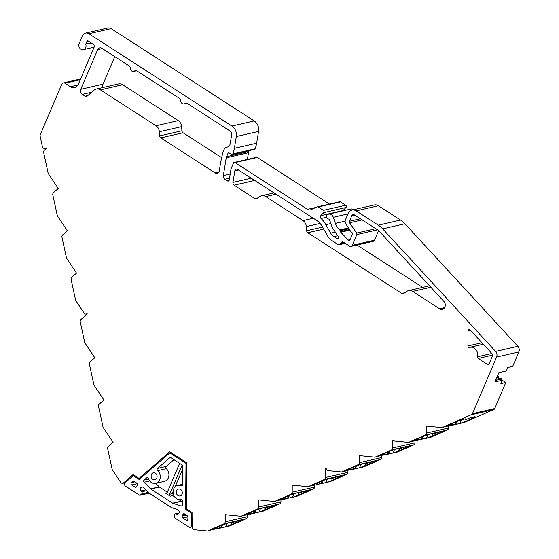 <?xml version="1.0" encoding="UTF-8"?>
<svg xmlns="http://www.w3.org/2000/svg" width="559" height="559" viewBox="0 0 559 559"><rect width="100%" height="100%" fill="white"/><g stroke="black" fill="none" stroke-linecap="round" stroke-linejoin="round"><path stroke-width="0.84" d="M43.686 152.621L48.2 173.444L58.213 188.509L53.496 192.61A2.348 1.977 -103 0 0 52.825 194.923L57.339 215.746L67.359 230.811L62.636 234.913A2.348 1.977 -103 0 0 61.972 237.226L66.486 258.048L76.499 273.12L71.783 277.215A2.348 1.977 -103 0 0 71.119 279.535L75.633 300.351L84.123 313.131A2.348 1.977 -103 0 0 86.191 314.081A2.348 1.977 -103 0 0 86.938 313.697L87.337 313.948L80.929 319.524A2.348 1.977 -103 0 0 80.258 321.837L84.772 342.66L94.792 357.725L90.069 361.827A2.348 1.977 -103 0 0 89.405 364.14L93.919 384.962L103.932 400.027L99.216 404.129A2.348 1.977 -103 0 0 98.552 406.449L103.066 427.265L113.079 442.337L108.362 446.431A2.348 1.977 -103 0 0 107.691 448.751L112.205 469.574L120.702 482.347A2.348 1.977 -103 0 0 122.77 483.297A2.348 1.977 -103 0 0 123.511 482.92L133.601 474.151L133.692 474.57A0.936 0.79 -103 0 0 134.118 475.213L138.618 478.12A0.936 0.79 -103 0 0 139.47 478.078L169.705 451.805L186.79 462.824L186.399 508.362A0.936 0.79 -103 0 0 186.853 509.249L191.353 512.156A0.936 0.79 -103 0 0 192.03 512.226L192.177 527.193A2.348 1.977 -103 0 0 194.155 529.715L207.529 531.05L224.019 523.783A2.348 1.977 -103 0 0 225.193 521.799L225.249 514.692L241.02 516.264L257.517 509.004A2.348 1.977 -103 0 0 258.684 507.013L258.747 499.907L274.518 501.479L291.008 494.219A2.348 1.977 -103 0 0 292.182 492.227L292.238 485.121L308.009 486.7L324.506 479.433A2.348 1.977 -103 0 0 325.673 477.442L325.757 467.834L326.19 468.114A2.348 1.977 -103 0 0 328.168 470.636L341.542 471.971L358.039 464.704A2.348 1.977 -103 0 0 359.206 462.719L359.269 455.613L375.04 457.185L391.531 449.925A2.348 1.977 -103 0 0 392.704 447.934L392.76 440.827L408.531 442.4L425.029 435.14A2.348 1.977 -103 0 0 426.196 433.148L426.258 426.042L442.029 427.621L471.216 414.757A2.348 1.977 -103 0 0 472.46 413.639L496.602 357.04A4.696 3.955 -103 0 0 495.602 351.415L382.67 228.862A23.485 19.761 -103 0 0 378.303 225.165L356.167 210.876A7.043 5.925 -103 0 0 352.002 210.072A7.043 5.925 -103 0 0 348.173 213.454L345.434 219.876A3.759 3.158 -103 0 0 345.623 223.488L351.038 232.048L352.477 232.977A0.468 0.398 77 0 1 352.666 233.613L350.053 239.741A1.411 1.188 77 0 1 348.208 240.049L340.766 232.23A1.411 1.188 77 0 1 340.403 231.587L340.124 230.657A1.411 1.188 -103 0 0 339.676 229.938A14.087 11.858 77 0 1 335.4 223.397L333.304 217.29A4.696 3.955 -103 0 0 328.559 214.16A4.696 3.955 -103 0 0 328.091 214.307L327.665 214.467A2.348 1.977 -103 0 0 326.47 216.997A2.348 1.977 -103 0 0 328.482 219.016A1.411 1.188 77 0 1 329.621 219.98L331.34 224.991A19.258 16.204 -103 0 0 336.057 232.83A1.411 1.188 77 0 1 336.42 233.48L336.665 234.298A1.411 1.188 -103 0 0 337.028 234.941L338.153 236.122A1.411 1.188 77 0 1 338.468 237.827L338.377 238.05A1.411 1.188 77 0 1 336.777 238.56L333.807 236.646A9.391 7.903 77 0 1 330.669 233.236L325.876 224.669A23.485 19.761 -103 0 0 321.041 218.499A1.88 1.579 77 0 1 320.852 215.641L323.717 212.623A1.411 1.188 -103 0 0 323.395 210.345L318.225 207.005A1.411 1.188 -103 0 0 317.212 206.9L310.874 209.695A4.696 3.955 77 0 1 310.273 209.891A4.696 3.955 77 0 1 307.499 209.359L235.059 162.606A1.411 1.188 -103 0 0 233.459 163.116L231.049 168.776L229.211 180.075A1.411 1.188 77 0 1 227.513 180.927L224.886 179.229A3.284 2.767 77 0 1 223.348 175.561L226.234 157.82A4.696 3.955 77 0 1 226.556 156.695L228.31 152.579L232.174 154.424A0.468 0.398 -103 0 0 232.656 154.228L232.775 153.956A23.485 19.761 -103 0 0 234.389 148.331L236.31 136.522A9.391 7.903 -103 0 0 231.908 126.041L88.86 33.715A5.639 4.745 -103 0 0 85.527 33.072A5.639 4.745 -103 0 0 82.466 35.769L79.189 43.448A4.227 3.557 -103 0 0 79.671 47.983A4.227 3.557 -103 0 0 83.382 49.66A4.227 3.557 -103 0 0 85.751 44.224L87.008 41.282A0.936 0.79 77 0 1 88.07 40.933L93.115 44.189A2.348 1.977 77 0 1 94.052 47.375L78.365 84.15A7.043 5.925 77 0 1 74.543 87.525A7.043 5.925 77 0 1 70.378 86.722L64.977 83.235A2.816 2.369 -103 0 0 63.314 82.914A2.816 2.369 -103 0 0 61.783 84.262L40.276 134.691A2.348 1.977 -103 0 0 40.143 136.263L42.365 146.542A2.348 1.977 -103 0 0 44.825 148.421A2.348 1.977 -103 0 0 45.565 148.044L46.362 148.554L44.35 150.301A2.348 1.977 -103 0 0 43.686 152.621M100.403 89.866A7.043 5.925 -103 0 0 96.239 89.063A7.043 5.925 -103 0 0 94.01 90.202L87.225 96.106A2.348 1.977 77 0 1 86.484 96.483A2.348 1.977 77 0 1 85.094 96.218L82.264 94.394A3.759 3.158 77 0 1 80.762 89.3L97.657 49.695A3.759 3.158 77 0 1 99.698 47.892A3.759 3.158 77 0 1 101.913 48.326L129.192 65.927A2.348 1.977 77 0 1 130.324 68.128A3.123 2.627 -103 0 0 133.678 71.419A3.123 2.627 -103 0 0 134.649 70.923A2.348 1.977 77 0 1 135.383 70.553A2.348 1.977 77 0 1 136.766 70.818L179.614 98.475A2.348 1.977 77 0 1 180.746 100.676A3.123 2.627 -103 0 0 184.1 103.96A3.123 2.627 -103 0 0 185.071 103.464A2.348 1.977 77 0 1 185.805 103.094A2.348 1.977 77 0 1 187.188 103.366L229.84 130.89A3.759 3.158 77 0 1 231.601 135.082L230.196 143.719A4.696 3.955 77 0 1 227.324 147.101A4.696 3.955 77 0 1 227.003 147.157A4.696 3.955 -103 0 0 226.674 147.213A4.696 3.955 -103 0 0 224.124 149.47L223.907 149.973A28.181 23.716 -103 0 0 222.468 154.291A137.228 115.475 -103 0 0 219.414 170.376A3.759 3.158 77 0 1 217.095 173.199A3.759 3.158 77 0 1 214.88 172.766L160.81 137.877A2.348 1.977 77 0 1 159.685 135.886L159.371 131.721A7.043 5.925 -103 0 0 155.989 125.747L100.403 89.866L122.659 84.744A7.043 5.925 -103 0 0 118.494 83.941L96.239 89.063M478.176 358.431A1.411 1.188 77 0 1 477.533 356.761A7.281 6.128 -103 0 0 469.916 347.314A7.281 6.128 -103 0 0 469.511 347.425A1.411 1.188 77 0 1 467.925 345.951L468.051 330.662A1.411 1.188 77 0 1 470.028 329.789L492.304 353.959A1.411 1.188 77 0 1 492.605 355.65L489.076 363.916A1.411 1.188 77 0 1 487.483 364.433L478.176 358.431L492.724 355.084M256.84 198.585L259.802 196.537A7.043 5.925 77 0 1 261.556 195.762A7.043 5.925 77 0 1 265.721 196.565L302.964 220.602A7.043 5.925 77 0 1 306.346 226.577L306.66 230.741A2.348 1.977 -103 0 0 307.785 232.733L401.837 293.44A2.348 1.977 -103 0 0 403.228 293.706A2.348 1.977 -103 0 0 403.808 293.447L406.777 291.4A7.043 5.925 77 0 1 408.524 290.624A7.043 5.925 77 0 1 412.689 291.428L439.591 308.785A4.696 3.955 -103 0 0 442.365 309.323A4.696 3.955 -103 0 0 445.209 306.108A4.696 3.955 -103 0 0 443.909 301.441L378.681 230.65A2.348 1.977 -103 0 0 378.24 230.28L354.441 214.922A2.348 1.977 -103 0 0 353.05 214.649A2.348 1.977 -103 0 0 351.779 215.774L349.438 221.273A1.411 1.188 -103 0 0 349.606 222.789L356.67 233.075A1.411 1.188 77 0 1 356.838 234.598L352.275 245.296A2.348 1.977 77 0 1 351.003 246.421A2.348 1.977 77 0 1 349.613 246.156L343.492 242.208A2.348 1.977 -103 0 0 342.101 241.935A2.348 1.977 -103 0 0 340.829 243.06L340.599 243.605A2.348 1.977 77 0 1 339.32 244.73A2.348 1.977 77 0 1 337.936 244.465L332.088 240.684A14.087 11.858 77 0 1 327.378 235.577L322.578 227.01A18.789 15.806 -103 0 0 316.303 220.19L237.652 169.433A2.348 1.977 -103 0 0 236.268 169.167A2.348 1.977 -103 0 0 234.829 170.851L232.949 182.409A2.488 2.096 -103 0 0 234.116 185.19L254.862 198.578A2.348 1.977 -103 0 0 256.253 198.843A2.348 1.977 -103 0 0 256.84 198.585M221.671 157.673L183.066 132.756A2.348 1.977 77 0 1 181.941 130.764L181.626 126.6A7.043 5.925 -103 0 0 178.244 120.625L122.659 84.744M103.059 87.49A3.759 3.158 77 0 1 103.017 84.178L114.777 56.627M451.602 423.82L450.847 425.588L455.466 424.526L455.941 423.911L446.25 426.489L456.004 421.877C462.412 419.502 465.794 418.551 466.157 419.019L465.619 419.488L466.381 419.313C472.11 417.245 475.087 416.441 475.304 416.909L465.549 421.528L459.994 423.484L464.284 422.499L493.478 409.642A2.348 1.977 -103 0 0 494.722 408.524L505.797 382.545L502.303 380.281M418.111 438.598L417.349 440.373L421.968 439.311L422.443 438.696L412.752 441.275L422.506 436.663L430.381 434.015L431.744 433.7L432.659 433.798L432.121 434.273L432.883 434.098L440.897 431.597L441.813 431.695L440.806 432.456L426.503 438.27L430.786 437.285L447.284 430.018A2.348 1.977 -103 0 0 448.451 428.026L448.472 425.895M384.613 453.384L383.858 455.159L388.477 454.097L388.952 453.482L379.261 456.06L389.015 451.448C395.423 449.073 398.805 448.115 399.168 448.584L398.63 449.059L399.392 448.884C405.121 446.816 408.098 446.012 408.315 446.48L398.56 451.092L393.005 453.056L397.295 452.07L413.786 444.803A2.348 1.977 -103 0 0 414.96 442.812L414.974 440.674M351.122 468.169L350.36 469.944L354.979 468.882L355.454 468.267L345.762 470.846L355.517 466.234L362.875 463.725L365.055 463.222L365.67 463.369L365.132 463.844L365.893 463.67L374.202 461.119L374.823 461.266L373.817 462.02L359.514 467.841L363.797 466.849L380.295 459.589A2.348 1.977 -103 0 0 381.462 457.597L381.483 455.459M317.589 482.899L316.827 484.667L312.299 485.708L313.236 484.814L321.984 480.957C328.392 478.581 331.78 477.631 332.137 478.092L331.599 478.567L332.36 478.392C338.09 476.324 341.067 475.52 341.29 475.989L331.536 480.6L325.981 482.564L330.264 481.579L346.762 474.311A2.348 1.977 -103 0 0 347.929 472.327L347.95 470.252M284.091 497.678L283.336 499.453L287.955 498.39L288.43 497.776L278.738 500.354L288.493 495.742C294.9 493.366 298.282 492.409 298.646 492.877L298.108 493.352L298.869 493.178C304.599 491.109 307.576 490.306 307.792 490.774L298.045 495.386L292.49 497.349L296.773 496.364L313.264 489.097A2.348 1.977 -103 0 0 314.438 487.106L314.451 484.974M250.6 512.463L249.838 514.238L254.457 513.176L254.932 512.561L245.24 515.139L254.995 510.528L261.339 508.32L264.917 507.495L264.61 508.138L265.371 507.963L274.071 505.392L273.295 506.314L258.992 512.135L263.275 511.15L279.773 503.883A2.348 1.977 -103 0 0 280.939 501.891L280.96 499.753M217.102 527.249L216.347 529.024L220.966 527.962L221.441 527.347L211.749 529.925L221.504 525.313L228.813 522.819L231.063 522.302L231.657 522.448L231.119 522.924L231.88 522.749L240.209 520.198L240.803 520.345L239.804 521.1L225.501 526.92L229.784 525.928L246.274 518.668A2.348 1.977 -103 0 0 247.448 516.677L247.462 514.539M254.429 149.309A0.468 0.398 -103 0 0 254.918 149.113L255.03 148.841A23.485 19.761 -103 0 0 256.651 143.216L258.565 131.407A9.391 7.903 -103 0 0 254.163 120.926L111.115 28.593A5.639 4.745 -103 0 0 107.782 27.95L85.527 33.072M247.392 159.413L248.489 152.698A4.696 3.955 77 0 1 248.811 151.573L249.237 150.581M329.482 204.063L257.315 157.484A1.411 1.188 -103 0 0 256.483 157.324L234.228 162.445M342.863 210.869A1.88 1.579 77 0 1 343.114 210.519L345.972 207.508A1.411 1.188 -103 0 0 345.651 205.223L340.48 201.883A1.411 1.188 -103 0 0 339.467 201.785M353.735 209.674A4.696 3.955 -103 0 0 350.814 209.038L328.559 214.16M505.797 382.545L500.857 383.677L502.317 380.246L494.904 381.951L498.866 372.657L506.286 370.952L507.747 367.515L512.694 366.376L518.857 351.925A4.696 3.955 -103 0 0 517.858 346.3L404.926 223.747A23.485 19.761 -103 0 0 400.558 220.05L378.422 205.761A7.043 5.925 -103 0 0 374.257 204.957L352.002 210.072M357.033 245.038L422.632 287.375M378.625 230.588L374.53 240.181A2.348 1.977 77 0 1 373.258 241.306L351.003 246.421M471.216 414.757L493.478 409.642M85.751 44.224L91.222 42.966M227.01 523.364L225.494 526.913L220.959 527.962L221.126 527.57M207.529 531.05L211.98 529.673M231.391 522.281L231.07 522.965L231.363 522.281M241.02 516.264L245.471 514.888M260.508 508.578L258.992 512.135L254.394 513.036M264.882 507.502L264.561 508.18L264.847 507.509M274.518 501.479L278.969 500.102M293.999 493.793L292.483 497.349L287.885 498.251M298.108 493.352L298.352 492.71L298.108 493.352M327.497 479.014L325.981 482.564L321.446 483.605L321.921 482.99L316.834 484.667L321.383 483.465M308.009 486.7L312.46 485.317M331.871 477.924L331.55 478.609L331.843 477.924M341.542 471.971L345.832 470.985M361.03 464.284L359.514 467.834L354.916 468.742M365.404 463.201L365.083 463.886L365.376 463.201M375.04 457.185L379.491 455.809M394.521 449.499L393.005 453.056L388.407 453.957M398.902 448.416L398.581 449.101L398.874 448.416M408.531 442.4L412.982 441.023M428.019 434.713L426.503 438.27L421.905 439.171M432.393 433.63L432.072 434.315L432.366 433.63M442.029 427.621L446.48 426.238M461.51 419.935L459.994 423.484L455.459 424.526L455.627 424.134M465.892 418.845L465.57 419.529L465.864 418.845M495.567 380.386L501.64 378.988A1.411 1.188 -103 0 0 502.317 380.246M496.588 378.003L498.726 377.507L498.467 376.731A1.411 1.188 -103 0 0 497.957 376.144L497.706 375.976A1.411 1.188 -103 0 0 497.496 375.872M498.726 377.507A1.411 1.188 -103 0 0 499.606 378.443M501.64 378.988A0.804 0.678 -103 0 0 500.773 378.177L496.05 379.261M221.441 527.347L222.496 524.936M240.188 520.198L239.804 521.1M232.02 522.693L231.056 524.957M254.932 512.561L255.994 510.15M254.624 512.785L254.457 513.176M273.651 505.49L273.295 506.314M265.511 507.914L264.547 510.171M288.43 497.776L289.485 495.372M288.116 497.999L287.948 498.39M307.177 490.627L306.793 491.536M299.009 493.129L298.045 495.386M321.921 482.99L322.983 480.586M321.614 483.214L321.446 483.605M340.669 475.849L340.284 476.75M332.5 478.343L331.536 480.6M355.454 468.267L356.509 465.857M345.993 470.594L345.825 470.985M355.147 468.491L354.979 468.882M374.202 461.119L373.817 462.02M366.033 463.614L365.069 465.878M388.952 453.482L390.007 451.071M388.638 453.705L388.47 454.097M407.7 446.334L407.315 447.242M399.524 448.835L398.56 451.092M422.443 438.696L423.498 436.293M422.136 438.92L421.968 439.311M441.191 431.548L440.806 432.456M433.022 434.05L432.058 436.306M455.941 423.911L456.996 421.507M474.689 416.769L474.305 417.671M466.513 419.264L465.549 421.528M496.986 377.073L498.467 376.731M179.635 463.362L167.141 492.661A1.411 1.188 77 0 1 165.541 493.178L170.222 496.196A1.411 1.188 77 0 1 169.663 494.289L182.157 464.997M174.688 496.916L172.696 495.63A1.411 1.188 77 0 1 172.137 493.723L173.143 491.361M175.023 486.945L182.744 468.847M155.723 483.346A7.281 6.128 -103 0 0 160.195 478.001A7.281 6.128 -103 0 0 157.61 470.636A1.411 1.188 77 0 1 157.533 468.4L169.691 457.835A1.411 1.188 77 0 1 170.97 457.765L182.087 464.941A1.411 1.188 77 0 1 182.765 466.276L182.604 484.59A1.411 1.188 77 0 1 181.067 485.771A7.281 6.128 -103 0 0 177.671 485.429A7.281 6.128 -103 0 0 173.339 493.897A7.281 6.128 -103 0 0 180.934 499.62A1.411 1.188 77 0 1 182.465 501.109L182.43 504.791A1.411 1.188 77 0 1 180.983 506.014L172.906 503.296A1.411 1.188 77 0 1 172.64 503.17L150.762 489.048A1.411 1.188 77 0 1 150.525 488.852L144.117 482.221A1.411 1.188 77 0 1 144.11 480.062L146.556 477.938A1.411 1.188 77 0 1 148.415 478.623A7.281 6.128 -103 0 0 155.723 483.346L164.381 481.355A7.281 6.128 -103 0 0 168.853 476.009A7.281 6.128 -103 0 0 166.268 468.645A1.411 1.188 77 0 1 166.184 466.409L173.933 459.68M167.351 492.179L159.42 487.057A1.411 1.188 77 0 1 159.182 486.861L155.772 483.339M182.458 501.612L181.563 501.304A1.411 1.188 77 0 1 181.291 501.178L178.999 499.697M191.548 513.316L186.28 509.906A1.411 1.188 77 0 1 185.595 508.578L185.986 463.341L169.824 452.909L139.785 479.007A1.411 1.188 77 0 1 138.506 479.077L133.231 475.674L125.3 482.564A2.348 1.977 -103 0 0 125.055 485.855L139.464 495.155A0.936 0.79 -103 0 0 140.316 495.106L141.693 493.911A1.411 1.188 -103 0 0 141.734 491.808L140.987 490.956A2.348 1.977 77 0 1 140.386 488.636A2.348 1.977 77 0 1 141.797 487.064A2.348 1.977 77 0 1 143.663 487.741L148.373 492.619A1.411 1.188 -103 0 0 148.617 492.814L171.34 507.488A1.411 1.188 -103 0 0 171.613 507.614L177.545 509.612A2.348 1.977 77 0 1 179.229 511.932A2.348 1.977 77 0 1 177.762 514.168A2.348 1.977 77 0 1 176.923 514.147L175.931 513.875A1.411 1.188 -103 0 0 174.541 515.119L174.527 517.187A0.936 0.79 -103 0 0 174.981 518.074L189.382 527.375A2.348 1.977 -103 0 0 189.976 527.347A2.348 1.977 -103 0 0 191.444 525.257L191.548 513.316L192.296 513.141M135.04 487.148L131.7 484.988A1.411 1.188 77 0 1 131.456 482.634L132.818 481.453A1.411 1.188 77 0 1 134.097 481.383L136.773 483.116A1.411 1.188 77 0 1 137.269 485.163A7.043 5.925 -103 0 0 136.689 486.505A1.411 1.188 77 0 1 135.04 487.148L136.55 486.798M182.01 494.268A3.522 2.963 77 0 1 180.096 495.959A3.522 2.963 77 0 1 176.42 493.192A3.522 2.963 77 0 1 178.517 489.09A3.522 2.963 77 0 1 181.605 490.495A3.522 2.963 77 0 1 182.01 494.268M156.799 478.001A3.522 2.963 77 0 1 154.885 479.685A3.522 2.963 77 0 1 151.209 476.918A3.522 2.963 77 0 1 153.306 472.823A3.522 2.963 77 0 1 156.394 474.221A3.522 2.963 77 0 1 156.799 478.001M187.237 515.684A1.411 1.188 77 0 1 187.922 517.019L187.901 519.066A1.411 1.188 77 0 1 186.189 520.156L182.849 518.004A1.411 1.188 77 0 1 182.346 515.971A7.043 5.925 -103 0 0 182.905 514.615A1.411 1.188 77 0 1 184.561 513.952L187.237 515.684M133.231 475.674L134.412 475.402M169.824 452.909L170.998 452.636M185.986 463.341L186.79 463.152M472.46 413.639L494.722 408.524M496.602 357.04L518.857 351.925M495.602 351.415L517.858 346.3M382.67 228.862L404.926 223.747M378.303 225.165L400.558 220.05M356.167 210.876L378.422 205.761M348.208 240.049L350.109 239.615M340.766 232.23L349.745 230.168M340.403 231.587L349.312 229.539M340.124 230.657L348.725 228.68M339.676 229.938L348.236 227.967M335.4 223.397L345.134 221.161M333.304 217.29L347.977 213.908M336.777 238.56L338.286 238.218M333.807 236.646L337.783 235.73M330.669 233.236L335.428 232.146M325.876 224.669L330.844 223.53M321.041 218.499L326.526 217.234M320.852 215.641L343.114 210.519M323.717 212.623L345.972 207.508M323.395 210.345L345.651 205.223M318.225 207.005L340.48 201.883M307.499 209.359L316.163 207.368M235.059 162.606L257.315 157.484M227.513 180.927L229.029 180.578M224.886 179.229L229.518 178.16M223.348 175.561L230.203 173.982M226.234 157.82L248.489 152.698M226.556 156.695L248.811 151.573M232.656 154.228L254.918 149.113M232.775 153.956L255.03 148.841M234.389 148.331L256.651 143.216M236.31 136.522L258.565 131.407M231.908 126.041L254.163 120.926M88.86 33.715L111.115 28.593M87.008 41.282L88.182 41.01M70.378 86.722L77.939 84.982M64.977 83.235L80.258 79.72M123.511 482.92L125.398 482.487M139.47 478.078L141.357 477.645M224.019 523.783L246.274 518.668M225.193 521.799L247.448 516.677M257.517 509.004L279.773 503.883M258.684 507.013L280.939 501.891M291.008 494.219L313.264 489.097M292.182 492.227L314.438 487.106M324.506 479.433L346.762 474.311M325.673 477.442L347.929 472.327M358.039 464.704L380.295 459.589M359.206 462.719L381.462 457.597M391.531 449.925L413.786 444.803M392.704 447.934L414.96 442.812M425.029 435.14L447.284 430.018M426.196 433.148L448.451 428.026M254.862 198.578L257.839 197.893M234.116 185.19L254.722 180.445M232.949 182.409L251.243 178.202M234.829 170.851L238.532 169.999M340.599 243.605L344.33 242.746M340.829 243.06L343.771 242.389M352.275 245.296L374.53 240.181M356.838 234.598L377.549 229.833M356.67 233.075L375.767 228.687M349.606 222.789L362.162 219.904M349.438 221.273L360.38 218.751M351.779 215.774L354.72 215.096M439.591 308.785L444.629 307.625M412.689 291.428L430.835 287.249M401.837 293.44L404.814 292.755M307.785 232.733L323.731 229.064M306.66 230.741L322.62 227.073M306.346 226.577L320.048 223.425M302.964 220.602L313.271 218.234M265.721 196.565L276.02 194.197M477.533 356.761L491.85 353.47M467.925 345.951L481.949 342.723M468.051 330.662L470.35 330.131M487.483 364.433L488.992 364.084M85.094 96.218L87.812 95.596M82.264 94.394L91.683 92.228M80.762 89.3L103.017 84.178M97.657 49.695L102.367 48.612M134.649 70.923L136.2 70.567M185.071 103.464L186.622 103.108M227.003 147.157L227.646 147.01M214.88 172.766L218.911 171.844M160.81 137.877L183.066 132.756M159.685 135.886L181.941 130.764M159.371 131.721L181.626 126.6M155.989 125.747L178.244 120.625M497.314 376.291L497.957 376.144M222.461 524.95L221.462 527.284M221.643 525.257L220.672 527.521M255.135 510.472L254.17 512.736M255.952 510.164L254.96 512.505M288.633 495.686L287.661 497.95M289.45 495.379L288.451 497.72M322.124 480.908L321.159 483.172M322.941 480.6L321.949 482.934M355.657 466.178L354.692 468.442M356.474 465.871L355.482 468.204M389.155 451.392L388.184 453.656M389.972 451.085L388.973 453.426M422.646 436.614L421.682 438.871M423.463 436.306L422.471 438.64M456.144 421.828L455.173 424.092M456.962 421.521L455.962 423.855M167.057 492.828L165.541 493.178M172.696 495.63L170.222 496.196M172.137 493.723L169.663 494.289M191.444 525.257L192.198 525.09M182.905 514.615L184.882 514.161M182.346 515.971L186.28 515.063M182.849 518.004L187.915 516.837M186.189 520.156L187.698 519.814M132.818 481.453L133.762 481.236M131.456 482.634L134.831 481.858M131.7 484.988L137.29 483.703M150.762 489.048L159.42 487.057M172.64 503.17L181.291 501.178M175.931 513.875L178.971 513.176M176.923 514.147L178.51 513.784M140.987 490.956L145.717 489.866M141.734 491.808L146.528 490.704M141.693 493.911L148.184 492.423M140.316 495.106L149.05 493.101M138.506 479.077L140.134 478.7M185.595 508.578L186.399 508.39M186.28 509.906L187.454 509.64M172.906 503.296L181.563 501.304M180.983 506.014L182.045 505.769M181.067 485.771L182.29 485.491M169.691 457.835L170.635 457.618M157.533 468.4L166.184 466.409M157.61 470.636L166.268 468.645M146.556 477.938L147.506 477.721M144.11 480.062L148.575 479.035M144.117 482.221L149.7 480.936M150.525 488.852L159.182 486.861M317.393 206.844L339.648 201.722M232.404 154.452L254.659 149.337M83.382 49.66L94.122 47.194M63.314 82.914L80.587 78.938M44.825 148.421L45.81 148.198M86.191 314.081L87.19 313.851M122.77 483.297L125.104 482.759M139.177 478.224L141.224 477.756M191.912 512.261L192.303 512.17M339.32 244.73L345.28 243.361M408.524 290.624L429.494 285.796M261.556 195.762L274.008 192.897M469.916 347.314L483.332 344.225M133.678 71.419L136.634 70.734M184.1 103.96L187.055 103.282M226.674 147.213L227.772 146.961M189.976 527.347L192.177 526.844M175.421 513.861L179.041 513.029M140.016 495.26L149.148 493.164M177.671 485.429L182.611 484.297"/></g></svg>
